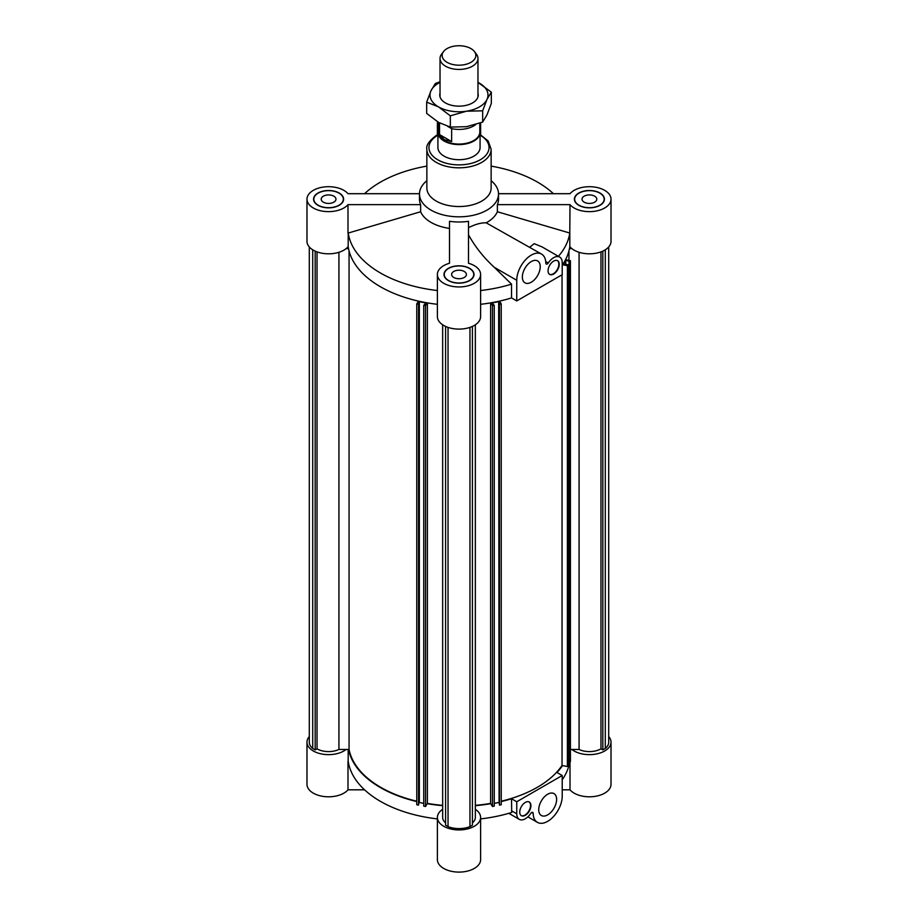 <?xml version="1.0" encoding="UTF-8"?>
<svg xmlns="http://www.w3.org/2000/svg" width="918" height="918" viewBox="0 0 918 918"><rect width="100%" height="100%" fill="white"/><g stroke="black" fill="none" stroke-linecap="round" stroke-linejoin="round"><path stroke-width="1.38" d="M605.295 249.799L605.295 748.491A19.289 11.131 0 0 0 608.703 742.169L608.703 246.953M579.074 252.289L579.074 749.467A16.34 9.432 0 0 0 600.969 748.836L600.969 251.876M600.969 748.836L602.828 749.914L602.828 251.119M602.828 749.914L605.295 748.491M501.228 801.219A110.665 63.893 0 0 0 562.034 765.474L562.034 274.792M562.034 765.474L567.404 766.541L567.404 265.715L562.527 264.751M567.404 766.541L568.024 765.509L568.024 264.682L567.404 265.715M565.763 264.682L565.763 260.437L563.503 264.235L568.024 264.682M569.803 762.525L570.422 761.481L570.422 260.655L569.803 261.687L569.803 762.525L568.816 762.319L569.045 261.091L565.763 260.437M568.024 761.71L568.816 761.871M569.803 261.687L568.816 261.492M565.545 259.691L570.422 260.655M568.942 260.356L568.942 250.947M570.422 749.467L579.074 749.467M571.903 248.64L569.47 248.64M346.097 248.64L348.53 248.64M418.447 301.104L416.772 303.927L418.562 304.283L419.342 301.666L425.918 302.974L423.749 305.315L425.539 305.671L427.214 302.848M490.786 302.848L492.461 305.671L494.251 305.315L492.082 302.974L498.658 301.666L499.438 304.283L501.228 303.927L499.553 301.104M469.959 327.382L469.959 826.625A19.289 11.131 180 0 1 448.041 826.625L448.041 327.382M448.041 826.625L445.586 825.202L445.586 326.406M469.959 826.625L472.414 825.202L472.414 326.406M475.34 324.8L475.34 817.456A16.34 9.432 180 0 1 472.414 822.838M445.586 822.838A16.34 9.432 180 0 1 442.66 817.456L442.66 324.8M338.926 252.289L338.926 749.467A16.34 9.432 180 0 1 317.031 748.836L315.172 749.914L315.172 251.119M317.031 748.836L317.031 251.876M315.172 749.914L312.705 748.491L312.705 249.799M312.705 748.491A19.289 11.131 180 0 1 309.297 742.169L309.297 246.953M499.438 304.283L499.438 805.109L501.228 804.753L501.228 303.927M499.438 805.109L499.094 303.709M499.094 803.227L498.658 301.666M498.658 802.493L494.251 803.376M492.461 305.671L492.461 806.497L494.251 806.142L494.251 305.315M492.461 806.497L490.614 803.388L490.614 302.883M442.66 805.35A110.665 63.893 180 0 1 427.386 803.388L425.539 806.497L425.539 305.671M427.386 803.388L427.386 302.883M425.539 806.497L423.749 806.142L423.749 305.315M423.749 803.376L419.342 802.493L419.342 301.666M419.342 802.493L418.906 803.227M418.562 304.283L418.562 805.109L418.906 303.709M418.562 805.109L416.772 804.753L416.772 303.927M416.772 801.219A110.665 63.893 180 0 1 349.058 749.467L349.058 250.947M490.614 803.388A110.665 63.893 180 0 1 475.34 805.35M349.058 749.467L338.926 749.467M437.92 132.422L437.92 147.534A21.08 12.175 0 0 0 459 159.709A21.08 12.175 0 0 0 480.08 147.534L480.08 132.422A21.08 12.175 180 0 1 467.067 143.667A21.08 12.175 180 0 1 444.094 141.028A21.08 12.175 180 0 1 437.92 132.422A21.08 12.175 180 0 1 438.184 130.505M491.141 149.255A32.141 18.555 0 0 1 459 167.822A32.141 18.555 0 0 1 426.859 149.255L426.859 187.983A32.141 18.555 0 0 0 459 206.539A32.141 18.555 0 0 0 491.141 187.983L491.141 149.255L488.158 140.982L480.08 134.51M426.859 180.731A39.52 22.812 0 0 0 419.48 194.008A39.52 22.812 0 0 0 459 216.82A39.52 22.812 0 0 0 498.52 194.008A39.52 22.812 0 0 0 491.141 180.731M318.144 193.147A14.757 8.514 0 0 0 313.83 199.172A14.757 8.514 0 0 0 328.587 207.686A14.757 8.514 0 0 0 343.343 199.172A14.757 8.514 0 0 0 334.232 191.3A14.757 8.514 0 0 0 318.144 193.147M333.796 202.178A7.378 4.257 180 0 1 325.764 203.107A7.378 4.257 180 0 1 321.208 199.172A7.378 4.257 180 0 1 328.587 194.914A7.378 4.257 180 0 1 335.965 199.172A7.378 4.257 180 0 1 333.796 202.178M347.991 204.645L420.628 204.645L420.628 211.748L347.991 233.115L347.991 204.645A21.607 12.473 180 0 1 323.721 211.324A21.607 12.473 180 0 1 306.979 199.172A21.607 12.473 180 0 1 323.721 187.02A21.607 12.473 180 0 1 347.991 193.698L419.48 193.698M306.979 199.172L306.979 241.331A21.607 12.473 0 0 0 323.928 253.517A21.607 12.473 0 0 0 348.186 246.586A111.193 64.191 0 0 0 437.393 304.306M437.393 290.536A111.193 64.191 0 0 1 348.22 233.046L348.186 246.586M317.961 193.044A15.021 8.675 180 0 1 334.336 191.162A15.021 8.675 180 0 1 343.607 199.172A15.021 8.675 180 0 1 328.587 207.847A15.021 8.675 180 0 1 313.566 199.172A15.021 8.675 180 0 1 317.961 193.044M419.48 194.008L419.48 199.172A39.52 22.812 0 0 0 420.628 204.645M313.83 199.275A15.021 8.675 0 0 0 313.635 200.032M343.527 200.032A15.021 8.675 0 0 0 343.343 199.275M553.451 193.698A111.193 64.191 0 0 0 491.141 166.112M420.628 211.748A39.52 22.812 0 0 0 449.51 228.421M448.569 280.495A14.757 8.514 0 0 0 464.646 282.331A14.757 8.514 0 0 0 473.757 274.471A14.757 8.514 0 0 0 459 265.945A14.757 8.514 0 0 0 444.243 274.471A14.757 8.514 0 0 0 448.569 280.495M464.221 277.477A7.378 4.257 180 0 1 456.177 278.395A7.378 4.257 180 0 1 451.622 274.471A7.378 4.257 180 0 1 459 270.202A7.378 4.257 180 0 1 466.378 274.471A7.378 4.257 180 0 1 464.221 277.477M437.393 274.471L437.393 316.63A21.607 12.473 0 0 0 459 329.103A21.607 12.473 0 0 0 480.607 316.63L480.607 274.471A21.607 12.473 180 0 1 459 286.944A21.607 12.473 180 0 1 437.393 274.471A21.607 12.473 180 0 1 449.51 263.259L449.51 221.318A39.52 22.812 0 0 0 468.49 221.318L468.49 263.259A21.607 12.473 180 0 1 480.607 274.471M480.607 304.306A111.193 64.191 0 0 0 511.533 297.914L511.533 284.144L494.217 267.264C483.522 257.384 474.939 246.54 468.49 234.733L468.49 263.259M599.856 205.196A14.757 8.514 0 0 0 604.17 199.172A14.757 8.514 0 0 0 589.413 190.657A14.757 8.514 0 0 0 574.657 199.172A14.757 8.514 0 0 0 583.768 207.043A14.757 8.514 0 0 0 599.856 205.196M594.635 202.178A7.378 4.257 180 0 1 586.591 203.107A7.378 4.257 180 0 1 582.035 199.172A7.378 4.257 180 0 1 589.413 194.914A7.378 4.257 180 0 1 596.792 199.172A7.378 4.257 180 0 1 594.635 202.178M562.218 265.21A111.193 64.191 0 0 0 569.814 246.586L569.814 233.057L497.372 211.748L497.372 204.645L570.009 204.645L569.78 233.046A111.193 64.191 0 0 1 558.396 256.329M569.814 246.586A21.607 12.473 0 0 0 594.072 253.517A21.607 12.473 0 0 0 611.021 241.331L611.021 199.172A21.607 12.473 180 0 1 594.279 211.324A21.607 12.473 180 0 1 570.009 204.645M498.52 193.698L570.009 193.698A21.607 12.473 180 0 1 594.279 187.02A21.607 12.473 180 0 1 611.021 199.172M438.184 127.223A21.607 12.473 180 0 1 437.393 123.873A21.607 12.473 180 0 1 437.679 121.876M480.539 122.909A21.607 12.473 180 0 1 480.607 123.873A21.607 12.473 180 0 1 479.816 127.223M448.386 280.598A15.021 8.675 180 0 1 443.979 274.471A15.021 8.675 180 0 1 459 265.795A15.021 8.675 180 0 1 474.021 274.471A15.021 8.675 180 0 1 464.749 282.48A15.021 8.675 180 0 1 448.386 280.598M600.039 205.299A15.021 8.675 180 0 1 583.664 207.181A15.021 8.675 180 0 1 574.393 199.172A15.021 8.675 180 0 1 589.413 190.496A15.021 8.675 180 0 1 604.434 199.172A15.021 8.675 180 0 1 600.039 205.299M497.372 204.645A39.52 22.812 0 0 0 498.52 199.172L498.52 194.008M473.94 275.331A15.021 8.675 0 0 0 473.757 274.574M444.243 274.574A15.021 8.675 0 0 0 444.06 275.331M604.365 200.032A15.021 8.675 0 0 0 604.17 199.275M574.657 199.275A15.021 8.675 0 0 0 574.473 200.032M426.859 166.112A111.193 64.191 0 0 0 364.549 193.698M516.754 300.932L562.218 274.677L562.218 262.628A12.118 7 120 0 0 559.705 257.086A12.118 7 120 0 0 548.241 263.018A2.111 1.216 -60 0 1 546.256 264.04A2.111 1.216 -60 0 1 545.82 263.122A20.552 11.865 120 0 0 541.563 254.091A20.552 11.865 120 0 0 525.727 259.587A20.552 11.865 120 0 0 516.754 280.277L516.754 300.932L511.533 297.914M468.49 227.687C475.363 224.244 481.261 222.638 486.184 222.833A39.52 22.812 0 0 0 497.372 211.748M480.607 290.536A111.193 64.191 0 0 0 511.533 284.144M486.184 222.833L541.563 254.091M529.72 247.252L534.138 243.672L542.113 246.931L559.705 257.086M531.293 261.561A12.645 7.298 -60 0 1 537.615 260.93A12.645 7.298 -60 0 1 537.615 275.538A12.645 7.298 -60 0 1 524.97 282.836A12.645 7.298 -60 0 1 523.03 272.703A12.645 7.298 -60 0 1 531.293 261.561M553.646 261.125A7.906 4.567 -60 0 1 557.593 260.735A7.906 4.567 -60 0 1 557.593 269.869A7.906 4.567 -60 0 1 549.698 274.425A7.906 4.567 -60 0 1 548.482 268.09A7.906 4.567 -60 0 1 553.646 261.125M549.515 274.31A7.906 4.567 120 0 0 557.226 269.651A7.906 4.567 120 0 0 557.41 260.632M437.393 818.902A111.193 64.191 180 0 1 348.22 761.412A111.193 64.191 180 0 1 348.186 761.183L348.22 761.412M348.186 749.467L348.186 761.183M442.66 805.66A111.193 64.191 180 0 1 427.214 803.686M416.772 801.552A111.193 64.191 180 0 1 348.53 749.467M608.703 736.546A21.607 12.473 180 0 1 611.021 742.169A21.607 12.473 180 0 1 596.057 754.034A21.607 12.473 180 0 1 571.903 749.467M570.009 762.192L570.009 789.813A21.607 12.473 0 0 0 594.279 796.48A21.607 12.473 0 0 0 611.021 784.328L611.021 742.169M570.009 789.813L562.218 789.813M475.34 809.297A21.607 12.473 180 0 1 480.607 817.456A21.607 12.473 180 0 1 459 829.929A21.607 12.473 180 0 1 437.393 817.456A21.607 12.473 180 0 1 442.66 809.297M437.393 817.456L437.393 859.627A21.607 12.473 0 0 0 459 872.1A21.607 12.473 0 0 0 480.607 859.627L480.607 817.456M346.097 749.467A21.607 12.473 180 0 1 321.943 754.034A21.607 12.473 180 0 1 306.979 742.169A21.607 12.473 180 0 1 309.297 736.546M306.979 742.169L306.979 784.328A21.607 12.473 0 0 0 323.721 796.48A21.607 12.473 0 0 0 347.991 789.813L347.991 761.343M364.549 789.813L347.991 789.813M562.527 765.578A111.193 64.191 180 0 1 556.996 772.497L562.218 775.515L516.754 801.758L511.533 798.74A111.193 64.191 180 0 1 501.228 801.552M490.786 803.686A111.193 64.191 180 0 1 475.34 805.66M480.607 818.902A111.193 64.191 180 0 0 511.705 812.453L511.533 798.74M569.608 762.479A111.193 64.191 180 0 1 562.218 779.807M516.754 801.758L516.754 813.807A12.118 7 120 0 0 519.267 819.349A12.118 7 120 0 0 530.73 813.428A2.111 1.216 -60 0 1 532.715 812.396A2.111 1.216 -60 0 1 533.151 813.314A20.552 11.865 120 0 0 537.409 822.356A20.552 11.865 120 0 0 553.244 816.848A20.552 11.865 120 0 0 562.218 796.158L562.218 775.515M547.679 814.874A12.645 7.298 -60 0 1 541.356 815.505A12.645 7.298 -60 0 1 541.356 800.898A12.645 7.298 -60 0 1 554.002 793.6A12.645 7.298 -60 0 1 555.941 803.732A12.645 7.298 -60 0 1 547.679 814.874M525.326 815.31A7.906 4.567 -60 0 1 521.378 815.7A7.906 4.567 -60 0 1 521.378 806.578A7.906 4.567 -60 0 1 529.273 802.011A7.906 4.567 -60 0 1 530.489 808.345A7.906 4.567 -60 0 1 525.326 815.31M521.194 815.586A7.906 4.567 120 0 0 524.958 815.092A7.906 4.567 120 0 0 530.065 808.299A7.906 4.567 120 0 0 529.089 801.907M479.816 130.505A21.08 12.175 180 0 1 480.08 132.422M479.816 123.173L479.816 132.054A20.816 12.014 180 0 1 466.964 143.151A20.816 12.014 180 0 1 444.278 140.546A20.816 12.014 180 0 1 438.184 132.054L438.184 122.186M447.617 126.34L451.645 128.658L451.645 141.567L444.278 139.697L439.527 134.579L439.527 122.943M475.776 124.538A20.816 12.014 180 0 1 451.645 128.658M439.527 134.579L451.645 141.567M470.911 48.585A16.845 9.719 180 0 1 474.376 51.488A16.845 9.719 180 0 1 459 65.189A16.845 9.719 180 0 1 443.624 51.488A16.845 9.719 180 0 1 470.911 48.585M443.624 51.488L441.684 54.001A18.968 10.947 0 0 0 440.032 58.477A18.968 10.947 0 0 0 445.586 66.222A18.968 10.947 0 0 0 466.264 68.598A18.968 10.947 0 0 0 477.968 58.477A18.968 10.947 0 0 0 476.316 54.001L474.376 51.488M466.505 111.204A28.986 16.731 0 0 0 486.999 99.373A28.986 16.731 0 0 0 479.494 83.217A28.986 16.731 0 0 0 477.968 82.39L491.325 92.156L486.999 99.373L482.661 110.826L466.505 111.204L450.336 115.829L438.506 106.878A28.986 16.731 0 0 0 466.505 111.204M440.032 82.39A28.986 16.731 0 0 0 431.001 90.71A28.986 16.731 0 0 0 438.506 106.878L426.675 102.162L431.001 90.71L435.339 83.492L440.032 81.759M477.968 93.211A19.232 11.108 180 0 1 474.17 101.875A19.232 11.108 180 0 1 454.02 105.777A19.232 11.108 180 0 1 443.83 101.875A19.232 11.108 180 0 1 440.032 93.211M426.675 102.162L426.675 113.419L438.506 122.369L450.336 127.086L466.505 126.695L482.661 122.083L486.999 114.865L491.325 103.424L491.325 92.156M482.661 122.083L482.661 110.826M450.336 127.086L450.336 115.829M437.92 135.187A30.042 17.339 0 0 0 437.76 135.279A30.042 17.339 0 0 0 437.817 159.835A30.042 17.339 0 0 0 480.344 159.743A30.042 17.339 0 0 0 480.08 135.187M516.754 280.277L494.217 267.264M548.241 263.018L545.717 261.55M516.754 813.807L511.533 810.789M533.151 813.314L531.694 812.476M426.859 149.255C425.952 145.342 429.234 140.649 436.704 135.175L437.92 134.51M313.83 199.172L313.83 200.79M343.343 199.172L343.343 200.79M480.607 134.785L480.607 123.873M437.393 134.785L437.393 123.873M444.243 274.471L444.243 276.077M473.757 274.471L473.757 276.077M574.657 199.172L574.657 200.79M604.17 199.172L604.17 200.79M519.267 819.349L508.824 813.325M537.409 822.356L527.861 816.836M440.032 58.477L440.032 96.883M477.968 58.477L477.968 96.883"/></g></svg>
